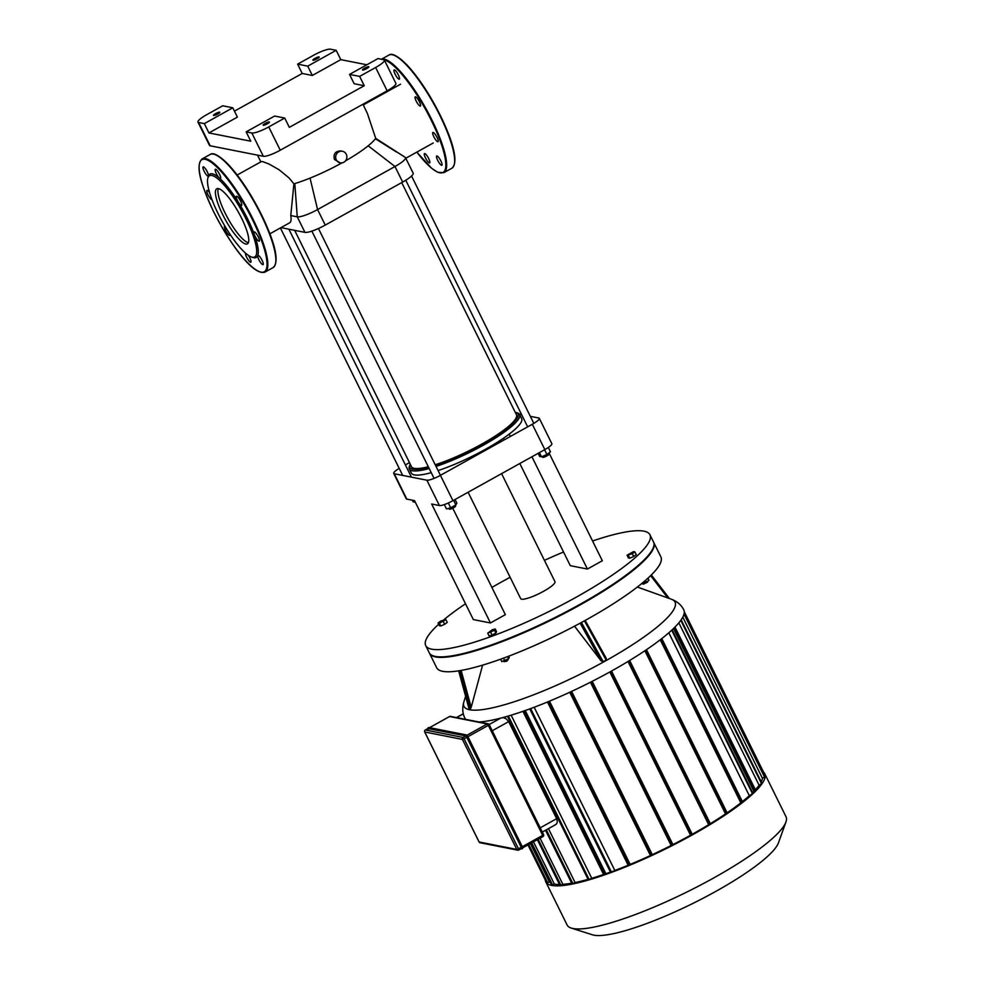 <?xml version="1.0" encoding="UTF-8"?>
<svg xmlns="http://www.w3.org/2000/svg" width="984" height="984" viewBox="0 0 984 984"><rect width="100%" height="100%" fill="white"/><g stroke="black" fill="none" stroke-linecap="round" stroke-linejoin="round"><path stroke-width="1.48" d="M251.597 257.033L253.085 257.513A47.663 11.39 -119.1 0 0 257.734 255.594A5.301 1.267 -119.1 0 0 259.616 261.08A5.301 1.267 -119.1 0 0 263.048 264.647A5.301 1.267 -119.1 0 0 261.584 259.407A5.301 1.267 -119.1 0 0 257.894 255.397A5.301 1.267 -119.1 0 0 257.734 255.594A47.663 11.39 -119.1 0 0 254.29 234.438A5.301 1.267 -119.1 0 0 256.873 239.223A5.301 1.267 -119.1 0 0 259.21 241.142A5.301 1.267 -119.1 0 0 257.747 235.889A5.301 1.267 -119.1 0 0 254.069 231.88A5.301 1.267 -119.1 0 0 254.29 234.438A47.663 11.39 -119.1 0 0 238.423 202.335A5.301 1.267 -119.1 0 0 241.584 205.484A5.301 1.267 -119.1 0 0 240.121 200.232A5.301 1.267 -119.1 0 0 236.443 196.222A5.301 1.267 -119.1 0 0 238.423 202.335A47.663 11.39 -119.1 0 0 219.444 178.116A5.301 1.267 -119.1 0 0 220.502 178.559A5.301 1.267 -119.1 0 0 219.026 173.307A5.301 1.267 -119.1 0 0 215.348 169.297A5.301 1.267 -119.1 0 0 216.111 173.172A5.301 1.267 -119.1 0 0 219.444 178.116A47.663 11.39 -119.1 0 0 208.448 175.939A5.301 1.267 -119.1 0 0 206.566 170.453A5.301 1.267 -119.1 0 0 203.147 166.886A5.301 1.267 -119.1 0 0 204.611 172.138A5.301 1.267 -119.1 0 0 208.288 176.148A5.301 1.267 -119.1 0 0 208.448 175.939A47.663 11.39 -119.1 0 0 208.19 176.751L207.808 178.276A46.494 11.119 -119.1 0 0 218.091 213.565A46.494 11.119 -119.1 0 0 251.597 257.033A46.494 11.119 -119.1 0 0 241.806 210.92A46.494 11.119 -119.1 0 0 207.808 178.276M245.533 253.159A5.301 1.267 -119.1 0 0 247.39 258.632A5.301 1.267 -119.1 0 0 250.834 262.236A5.301 1.267 -119.1 0 0 248.374 255.373M224.844 226.025A5.301 1.267 -119.1 0 0 224.598 226.062A5.301 1.267 -119.1 0 0 226.062 231.302A5.301 1.267 -119.1 0 0 229.739 235.324A5.301 1.267 -119.1 0 0 229.912 234.13M209.653 192.79A5.301 1.267 -119.1 0 0 206.972 190.404A5.301 1.267 -119.1 0 0 208.325 195.435A5.301 1.267 -119.1 0 0 212.015 199.69M218.313 188.584A31.513 7.528 -119.1 0 0 225.102 213.061A31.513 7.528 -119.1 0 0 248.374 242.679M222.605 214.45A31.513 7.528 -119.1 0 0 247.402 243.872A31.513 7.528 -119.1 0 0 238.681 212.667A31.513 7.528 -119.1 0 0 216.787 188.78A31.513 7.528 -119.1 0 0 222.605 214.45M398.249 78.72A5.301 1.267 60.9 0 1 395.137 74.218A5.301 1.267 60.9 0 1 394.154 69.901A5.301 1.267 60.9 0 1 397.831 73.923A5.301 1.267 60.9 0 1 399.295 79.163A5.301 1.267 60.9 0 1 398.249 78.72M417.228 102.951A5.301 1.267 60.9 0 1 415.063 97.933A5.301 1.267 60.9 0 1 415.248 96.826A5.301 1.267 60.9 0 1 418.926 100.835A5.301 1.267 60.9 0 1 420.389 106.087A5.301 1.267 60.9 0 1 417.228 102.951M433.095 135.042A5.301 1.267 60.9 0 1 432.874 132.483A5.301 1.267 60.9 0 1 433.144 132.459A5.301 1.267 60.9 0 1 436.81 136.96A5.301 1.267 60.9 0 1 438.015 141.745A5.301 1.267 60.9 0 1 435.678 139.839A5.301 1.267 60.9 0 1 433.095 135.042M436.539 156.21A5.301 1.267 60.9 0 1 436.699 156.001A5.301 1.267 60.9 0 1 438.778 157.563A5.301 1.267 60.9 0 1 441.472 162.274A5.301 1.267 60.9 0 1 441.853 165.263A5.301 1.267 60.9 0 1 438.421 161.683A5.301 1.267 60.9 0 1 436.539 156.21M425.555 154.033A5.301 1.267 60.9 0 1 428.667 158.535A5.301 1.267 60.9 0 1 429.639 162.852A5.301 1.267 60.9 0 1 425.961 158.83A5.301 1.267 60.9 0 1 424.498 153.59A5.301 1.267 60.9 0 1 425.555 154.033M385.666 92.484A5.301 1.267 60.9 0 1 385.556 91.697M518.789 849.967L521.495 848.503L521.225 847.298L466.846 737.287L465.764 735.909L427.991 728.541M633.548 551.606L634.877 551.864L632.294 553.795L627.054 555.21L633.548 551.606M632.294 553.795L633.659 556.538L636.242 554.607L634.877 551.864M633.659 556.538L629.748 558.211L628.382 555.468M629.748 558.211L628.419 557.953L627.054 555.21M439.393 623.241L438.064 622.983L440.635 621.052L445.887 619.637L439.393 623.241L440.746 625.984L439.418 625.726L438.064 622.983M443.304 621.568L444.657 624.311L447.24 622.38L445.887 619.637M444.657 624.311L440.746 625.984M494.497 630.264L487.72 633.167L492.184 629.809L495.223 628.997L494.497 630.264L495.85 633.007L492.098 635.098L490.745 632.355M492.098 635.098L489.073 635.91L487.72 633.167M495.85 633.007L496.576 631.74L495.223 628.997M438.679 624.25A125.054 24.071 -26.3 0 0 425.715 645.578L429.295 652.822A125.054 24.071 -26.3 0 0 433.575 655.984A125.054 24.071 -26.3 0 0 552.073 618.997A125.054 24.071 -26.3 0 0 653.438 547.313A125.054 24.071 -26.3 0 0 653.524 542.012L649.932 534.755A125.054 24.071 -26.3 0 0 592.553 540.991M653.438 547.313L653.167 548.076A124.464 23.96 153.7 0 1 552.282 619.416A124.464 23.96 153.7 0 1 434.338 656.217L433.575 655.984M510.142 577.313A125.054 24.071 -26.3 0 0 500.167 582.737A125.054 24.071 -26.3 0 0 491.889 587.423M465.518 603.77A125.054 24.071 -26.3 0 0 444.055 619.588M425.715 645.578A125.054 24.071 -26.3 0 0 548.494 611.753A125.054 24.071 -26.3 0 0 649.932 534.755M563.537 552.012A125.054 24.071 -26.3 0 0 544.435 560.363M502.935 717.545L506.059 718.689L508.642 721.567L556.649 818.688C557.83 822.095 557.153 824.223 554.644 825.072M491.828 720.386L493.341 719.87M480.094 722.219L480.758 721.862M530.413 843.546L549.343 881.836L547.682 882.759L546.797 883.042L527.953 844.912M549.343 881.836A119.175 22.939 -26.3 0 0 550.425 882.673M552.159 884.948L554.349 884.062L533.488 841.837M572.516 883.644L575.087 882.55L548.445 828.651M575.087 882.55A119.175 22.939 -26.3 0 0 588.051 879.352M554.349 884.062A119.175 22.939 -26.3 0 0 559.49 884.456M560.523 885.305L562.86 884.333L540.056 838.184M562.86 884.333A119.175 22.939 -26.3 0 0 571.667 883.201M571.274 928.084L592.454 934.8A105.78 20.369 -26.3 0 0 715.528 891.553A105.78 20.369 -26.3 0 0 778.43 842.882L785.958 821.972A122.114 23.505 153.7 0 1 713.339 878.159A122.114 23.505 153.7 0 1 571.274 928.084A122.114 23.505 153.7 0 1 567.104 924.997L545.8 881.898A122.114 23.505 -26.3 0 0 692.035 835.059A122.114 23.505 -26.3 0 0 764.74 773.695A122.114 23.505 -26.3 0 0 763.559 772.182M764.74 773.695L786.044 816.794A122.114 23.505 153.7 0 1 785.958 821.972M545.321 880.053A122.114 23.505 -26.3 0 0 545.8 881.898M605.861 873.718A119.175 22.939 -26.3 0 0 610.437 872.082M525.198 710.546L606.033 874.05L603.586 874.493A119.175 22.939 -26.3 0 1 591.753 878.281L511.139 715.184M588.789 879.598L591.753 878.281M764.482 776.954L762.477 778.381A119.175 22.939 -26.3 0 1 761.235 781.837M761.493 783.621L759.107 785.257A119.175 22.939 -26.3 0 1 755.38 789.758M752.588 792.624A119.175 22.939 -26.3 0 0 753.916 791.308L755.872 790.767L674.95 627.091M752.477 793.645L749.328 795.699A119.175 22.939 -26.3 0 1 742.366 801.603M727.127 812.833A119.175 22.939 -26.3 0 0 740.817 802.833L742.699 802.268L661.777 638.591M710.325 823.694A119.175 22.939 -26.3 0 0 725.528 813.916L727.385 813.362L646.476 649.686L727.385 813.362M692.232 834.272A119.175 22.939 -26.3 0 0 708.677 824.703L710.559 824.149L629.649 660.485M672.921 844.604A119.175 22.939 -26.3 0 0 690.534 835.231L692.429 834.678L611.531 671.039L692.429 834.678M592.208 681.346L673.093 844.973L671.137 845.502A119.175 22.939 -26.3 0 1 652.306 854.666M652.466 855.01L571.606 691.395L652.466 855.01L650.436 855.526A119.175 22.939 -26.3 0 1 630.154 864.407M549.453 701.174L630.326 864.739L628.149 865.231A119.175 22.939 -26.3 0 1 614.828 870.471L534.164 707.262M611.113 872.205L614.828 870.471M682.798 617.153L762.477 778.381M678.837 622.847L759.107 785.257M673.474 628.542L753.916 791.308M668.812 632.81L749.328 795.699M660.239 639.797L740.817 802.833M644.889 650.756L725.528 813.916M628.013 661.482L708.677 824.703M609.846 671.974L690.534 835.231M590.449 682.244L671.137 845.502M569.736 692.269L650.436 855.526M522.947 711.334L603.586 874.493M547.473 701.998L628.149 865.231M637.324 587.042L671.395 599.219C677.312 601.507 681.445 605.074 683.794 609.908A122.114 23.505 153.7 0 1 607.645 673.179A122.114 23.505 153.7 0 1 478.937 721.998M465.776 719.402A122.114 23.505 153.7 0 1 464.854 718.123C462.443 713.314 462.123 707.865 463.894 701.776A117.723 22.669 153.7 0 0 579.527 674.532A117.723 22.669 153.7 0 0 671.395 599.219M643.511 584.127L647.644 582.073L643.204 583.598M641.494 583.733L646.365 582.245L648.936 580.314L647.903 578.223M642.109 583.229L642.454 583.918M645.455 580.412L646.365 582.245M504.005 661.666L506.822 661.186L508.15 659.624L504.005 661.666L503.685 661.1M507.523 656.623L508.556 658.714L509.281 657.447L508.654 656.193M500.585 659.194L501.778 661.617L508.556 658.714M503.488 658.136L504.804 660.793M502.037 658.665A4.711 0.91 -26.3 0 0 502.836 658.37M606.021 658.001L585.173 620.424L606.267 658.382L606.169 660.055L603.18 661.715L601.027 660.768L574.533 626.168M429.43 653.081A125.054 24.071 -26.3 0 0 429.553 653.339L436.65 667.706A125.054 24.071 -26.3 0 0 586.427 619.736A125.054 24.071 -26.3 0 0 660.879 556.895L653.77 542.528A125.054 24.071 -26.3 0 0 653.634 542.27M482.615 665.135L471.188 707.336L470.241 709.39L469.085 708.837M429.553 653.339A125.054 24.071 -26.3 0 0 579.318 605.369A125.054 24.071 -26.3 0 0 653.77 542.528M406.798 499.097L394.276 473.759A11.771 2.263 153.7 0 1 393.711 473.415L406.232 498.765A11.771 2.263 -26.3 0 0 406.798 499.097L414.535 500.622L473.329 619.576L490.45 622.958L505.358 614.668L452.947 508.617M519.81 463.513L570.289 565.665L587.423 569.047L602.331 560.757L549.023 452.911M501.569 473.648L554.976 581.692A19.127 3.678 153.7 0 1 539.453 593.463A19.127 3.678 153.7 0 1 520.684 598.641L468.101 492.258M490.45 622.958L431.668 504.005L439.405 505.542A11.771 2.263 -26.3 0 0 452.935 500.684L440.414 475.346L532.319 424.252A11.771 2.263 153.7 0 0 539.318 418.348A11.771 2.263 153.7 0 0 538.752 418.003L530.339 416.343M521.606 414.621L519.417 414.19M394.276 473.759L426.884 480.192L439.405 505.542M452.935 500.684L544.841 449.602A11.771 2.263 -26.3 0 0 551.839 443.686L539.318 418.348M440.414 475.346A11.771 2.263 153.7 0 1 426.884 480.192M393.711 473.415A11.771 2.263 153.7 0 1 399.209 468.372M531.926 456.773L587.423 569.047M409.479 462.64L405.383 464.915M313.601 55.264A14.711 2.829 153.7 0 1 330.513 49.2L336.184 50.319L340.796 59.643L312.322 75.46L302.223 73.468L297.623 64.144L313.601 55.264M206.714 114.685L222.704 105.792L232.802 107.785L237.402 117.108L208.94 132.938L204.328 123.615L198.657 122.496A14.711 2.829 153.7 0 1 197.956 122.078A14.711 2.829 153.7 0 1 206.714 114.685M234.45 111.143L302.223 73.468M375.63 67.515L387.142 90.811A14.711 2.829 -26.3 0 0 395.9 83.419L384.387 60.122A14.711 2.829 153.7 0 1 375.63 67.515L359.64 76.395L364.252 85.719L289.333 127.354L284.72 118.043L268.743 126.924A14.711 2.829 153.7 0 1 251.83 132.988L246.148 131.868L250.76 141.192L208.94 132.938M387.142 90.811L280.255 150.22L268.743 126.924M251.83 132.988L263.343 156.284A14.711 2.829 -26.3 0 0 280.255 150.22M263.343 156.284L210.17 145.792L198.657 122.496M197.956 122.078L209.469 145.374A14.711 2.829 -26.3 0 0 210.17 145.792M359.64 76.395L349.541 74.403L378.004 58.573L383.674 59.692A14.711 2.829 153.7 0 1 384.387 60.122M204.328 123.615L232.802 107.785M215.607 113.615A3.53 0.676 153.7 0 1 219.826 112.262A3.53 0.676 153.7 0 1 216.972 114.427A3.53 0.676 153.7 0 1 213.503 115.386A3.53 0.676 153.7 0 1 215.607 113.615M284.72 118.043L274.622 116.05L246.148 131.868M364.252 85.719L354.142 83.726L349.541 74.403M297.623 64.144L307.721 66.149L336.184 50.319M307.721 66.149L312.322 75.46M340.796 59.643L366.847 64.784M265.225 123.406A3.53 0.676 153.7 0 1 269.444 122.053A3.53 0.676 153.7 0 1 266.59 124.23A3.53 0.676 153.7 0 1 263.122 125.189A3.53 0.676 153.7 0 1 265.225 123.406M314.991 58.364A3.53 0.676 153.7 0 1 319.222 57.011A3.53 0.676 153.7 0 1 316.356 59.188A3.53 0.676 153.7 0 1 312.887 60.135A3.53 0.676 153.7 0 1 314.991 58.364M364.609 68.154A3.53 0.676 153.7 0 1 368.84 66.801A3.53 0.676 153.7 0 1 365.974 68.978A3.53 0.676 153.7 0 1 362.506 69.938A3.53 0.676 153.7 0 1 364.609 68.154M345.421 160.933A58.56 11.279 -26.3 0 0 368.164 145.804A58.56 11.279 -26.3 0 0 375.421 138.769A58.56 11.279 -26.3 0 0 375.716 138.375L405.187 157.342A17.651 3.395 153.7 0 1 405.187 157.342A17.651 3.395 153.7 0 1 405.494 157.661A17.651 3.395 153.7 0 1 394.99 166.53L317.574 209.555A17.651 3.395 153.7 0 1 297.266 216.837L290.772 215.558L293.909 183.848A58.56 11.279 -26.3 0 0 294.794 183.577A58.56 11.279 -26.3 0 0 310.046 178.116A58.56 11.279 -26.3 0 0 341.989 162.864M375.716 138.375L367.426 113.554L362.985 104.242M269.862 233.811L289.64 222.815A33.628 8.044 -119.1 0 0 290.772 215.558M280.969 227.636L304.942 232.372A17.651 3.395 -26.3 0 0 325.249 225.09L402.665 182.065A17.651 3.395 -26.3 0 0 413.169 173.184L405.494 157.661M237.181 175.017L261.277 161.622L262.654 161.61L268.989 164.008L279.112 169.777L289.038 177.919L293.909 183.848M336.282 159.826A5.879 5.596 -78.8 0 1 342.42 151.278A5.879 5.596 -78.8 0 1 346.774 158.141A5.879 5.596 -78.8 0 1 336.282 159.826M340.144 162.827L334.425 159.457C333.207 154.045 335.261 151.204 340.612 150.921L342.42 151.278M515.21 412.259A60.319 11.611 153.7 0 1 515.973 412.456A60.319 11.611 153.7 0 1 497.043 435.334A60.319 11.611 153.7 0 1 435.395 465.149M428.532 467.191A60.319 11.611 153.7 0 1 409.922 464.866A60.319 11.611 153.7 0 1 410.23 464.153M409.922 464.866L409.381 466.379A61.5 11.845 -26.3 0 0 409.332 468.987A61.5 11.845 -26.3 0 0 429.184 468.519M436.035 466.428A61.5 11.845 -26.3 0 0 494.042 438.913A61.5 11.845 -26.3 0 0 519.601 414.498A61.5 11.845 -26.3 0 0 517.498 412.936L515.973 412.456M294.671 230.342L411.46 466.65A58.56 11.279 -26.3 0 0 414.264 468.335A58.56 11.279 -26.3 0 0 428.311 466.736M435.211 464.756A58.56 11.279 -26.3 0 0 491.274 438.532A58.56 11.279 -26.3 0 0 516.452 414.756L401.706 182.593M409.332 468.987L411.386 473.132A61.5 11.845 -26.3 0 0 431.238 472.652M438.077 470.573A61.5 11.845 -26.3 0 0 496.084 443.046A61.5 11.845 -26.3 0 0 521.643 418.631L519.601 414.498M449.393 509.257L455.604 506.182A3.53 0.676 153.7 0 1 452.738 508.211A3.53 0.676 153.7 0 1 449.393 509.257A3.53 0.676 153.7 0 1 449.282 509.159L448.852 508.298M453.587 500.315L455.863 504.915L456.871 503.156L455.063 499.503M444.337 504.583L446.49 508.925L450.672 507.805L455.863 504.915M448.298 502.996L450.672 507.805M542.799 457.339L548.998 454.264A3.53 0.676 153.7 0 1 546.145 456.293A3.53 0.676 153.7 0 1 542.799 457.339A3.53 0.676 153.7 0 1 542.676 457.24L542.295 456.465M548.58 453.243L549.01 454.116A3.53 0.676 153.7 0 1 548.998 454.264M538.125 453.329L539.663 456.441L541.495 456.81L546.919 454.485L550.486 451.816L548.334 447.462M539.429 452.615L541.495 456.81M544.57 449.749L546.919 454.485M414.153 500.548L415.248 502.061M412.308 500.192L413.12 501.815L414.965 502.184M213.774 211.954A64.144 15.338 -119.1 0 0 266.91 266.541A64.144 15.338 -119.1 0 0 218.596 168.805A64.144 15.338 -119.1 0 0 213.774 211.954C230.428 244.647 253.466 276.233 265.04 272.076A64.735 15.473 -119.1 0 0 247.119 207.968A64.735 15.473 -119.1 0 0 202.138 158.916C194.5 165.853 202.064 186.923 213.749 211.941M265.04 272.076L273.035 267.636A64.735 15.473 -119.1 0 0 255.114 203.528A64.735 15.473 -119.1 0 0 210.133 154.476L202.138 158.916M275.495 263.65A64.144 15.338 -119.1 0 0 255.483 203.319A64.144 15.338 -119.1 0 0 214.807 154.488M454.288 164.254A64.144 15.338 -119.1 0 0 434.288 103.935A64.144 15.338 -119.1 0 0 393.612 55.092M388.938 55.079C391.718 52.742 397.462 55.756 406.171 64.132C413.957 72.189 421.976 83.099 430.242 96.85C448.003 127.588 461.09 160.798 451.841 168.239A64.735 15.473 -119.1 0 0 433.919 104.144A64.735 15.473 -119.1 0 0 388.938 55.079L381.423 59.249M451.841 168.239L443.846 172.68A64.735 15.473 -119.1 0 0 426.539 109.691A64.735 15.473 -119.1 0 0 381.509 59.261M416.822 152.114A64.144 15.338 -119.1 0 0 440.869 142.742A64.144 15.338 -119.1 0 0 384.313 60.012M384.129 93.332L383.858 92.631A64.144 15.338 -119.1 0 0 384.141 93.32M467.917 736.696L488.335 725.343L542.701 835.367L522.295 846.707L467.953 736.77L466.268 734.974L428.101 727.816L466.637 735.097L467.941 736.745L466.453 734.937L428.79 727.508L427.917 728.209M522.307 846.757L522.098 848.786M522.615 848.208L522.319 846.781L522.529 848.602L521.655 847.199L522.037 848.872L521.003 848.774M466.945 737.299L467.781 736.905L522.147 846.916L465.764 735.245L521.311 847.322M427.831 728.591L428.2 729.648M427.978 728.209L465.641 735.651M429.565 727.656L449.59 716.536L487.24 723.966L466.945 735.257M449.467 716.598L449.59 716.536A1.476 1.402 -78.8 0 1 450.512 716.389A1.476 1.476 0 0 0 449.516 716.536L429.528 727.656M424.694 731.85L424.756 731.985A1.476 1.402 -78.8 0 1 425.359 729.993L425.236 730.079M465.764 735.909L463.021 737.434A1.476 1.402 101.2 0 0 462.418 739.427L464.104 738.812L463.021 737.434L425.359 729.993L428.114 728.467M487.24 723.966L488.335 725.343L489.134 724.568A1.476 1.402 101.2 0 0 487.24 723.966M522.713 847.79L542.971 836.56L522.725 847.814M542.701 835.367L542.971 836.56A1.476 1.476 0 0 0 543.574 834.616L542.701 835.367M543.02 836.486A1.476 1.402 101.2 0 0 543.562 834.715M489.196 724.691L543.574 834.616L489.208 724.605A1.476 1.476 0 0 0 488.175 723.818L450.512 716.389M518.679 850.028L518.482 848.823L516.784 849.438A1.476 1.402 101.2 0 0 518.679 850.028M428.04 728.48L425.285 730.005A1.476 1.476 0 0 0 424.682 731.948L479.06 841.96A1.476 1.476 0 0 0 480.094 842.747A1.476 1.402 -78.8 0 1 479.122 841.996L479.06 841.874M424.756 731.985L462.418 739.427L516.784 849.438L479.122 841.996L424.756 731.985M521.225 847.298L518.482 848.823L464.104 738.812L466.846 737.287M556.649 818.688L540.216 827.827M492.246 730.755L508.666 721.629M456.625 717.594L463.316 713.867M500.647 718.148L489.159 724.531M528.752 844.469L547.682 882.759M531.729 842.808L552.602 885.034M572.959 883.73L546.317 829.832M560.966 885.391L538.162 839.241M611.556 872.291L530.647 708.578M604.754 874.727L523.845 711.026M629.034 865.416L548.137 701.727M651.187 855.674L570.289 692.01M671.814 845.637L590.929 681.998M610.289 671.728L691.149 835.354M628.419 661.236L709.267 824.813M645.283 650.498L726.106 814.026M660.633 639.489L741.419 802.944M752.588 793.891L671.703 630.215M673.88 628.149L754.58 791.431M761.616 783.867L680.793 620.338M764.605 777.2L684.015 614.127M763.301 772.907L684.249 612.946M589.231 879.684L508.347 716.02M580.154 623.167L601.027 660.768M603.18 661.715L581.409 622.491M584.41 620.842L606.169 660.055M650.645 575.628L667.792 597.928M669.378 598.493L651.31 574.988M469.171 709.181L458.704 670.83M471.188 707.336L461.115 670.424M459.676 670.67L470.241 709.39M532.319 424.252L544.841 449.602M375.421 138.769L396.355 151.93M294.794 183.577L297.266 216.837L304.942 232.372M310.046 178.116L317.574 209.555L325.249 225.09M368.164 145.804L394.99 166.53L402.665 182.065M273.035 267.636C282.285 260.182 269.198 226.972 251.437 196.246C243.171 182.495 235.151 171.585 227.365 163.516C218.657 155.152 212.913 152.126 210.133 154.476M416.81 152.126L431.681 168.325L437.757 172.311L443.846 172.68M467.953 736.758L522.319 846.769M480.094 842.747L517.744 850.188A1.476 1.476 0 0 0 518.752 850.028L521.495 848.503M555.468 824.752L542.307 832.058M463.292 713.757L456.441 717.557M530.929 843.251L551.716 885.317M537.362 839.684L560.093 885.674M545.517 830.275L572.073 884.013M606.033 874.05L525.222 710.534M673.093 844.973L592.22 681.334M630.326 864.739L549.478 701.161M765.048 776.831L684.2 613.253M753.031 793.522L672.134 629.821M763.744 772.538L684.286 611.765M762.059 783.498L681.162 619.822M529.773 708.898L610.67 872.574M507.461 716.278L588.358 879.967M674.962 627.066L755.872 790.767M629.662 660.473L710.559 824.149M661.801 638.579L742.699 802.268M651.322 574.976L669.415 598.518M458.667 670.83L469.097 709.083M465.629 696.352L463.894 701.776M400.549 84.206L363.317 104.907M433.231 143L405.789 158.252M257.5 155.14L260.834 161.868M455.235 505.272L455.604 506.034M440.438 475.333L318.447 228.497M434.067 478.396L311.854 231.105M533.82 423.391L411.558 176.001M527.658 426.847L405.765 180.232M510.376 436.453L509.22 434.116M504.189 439.885L503.402 438.286M411.423 477.142L288.878 229.198M402.69 475.42L280.391 227.956"/></g></svg>
